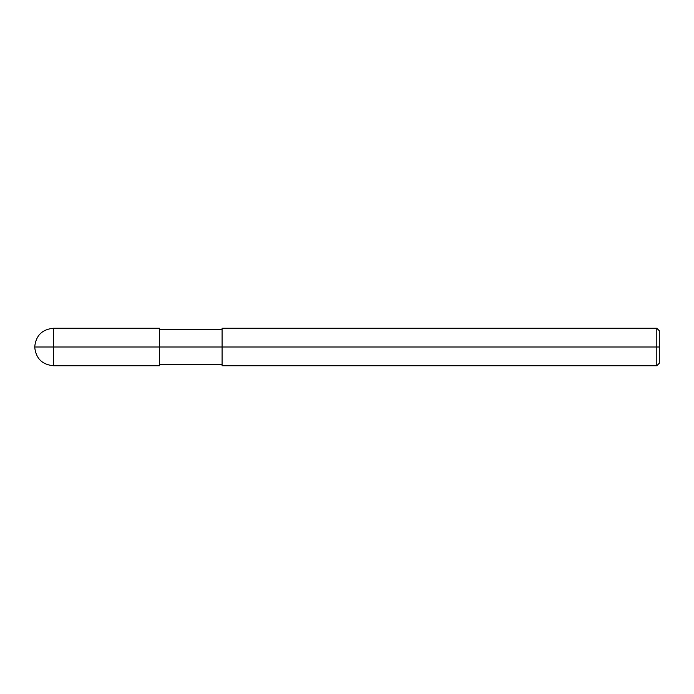 <?xml version="1.0" encoding="UTF-8"?>
<svg xmlns="http://www.w3.org/2000/svg" width="694" height="694" viewBox="0 0 694 694"><rect width="100%" height="100%" fill="white"/><g stroke="black" fill="none" stroke-linecap="round" stroke-linejoin="round"><path stroke-width="0.52" stroke-dasharray="3.47 2.6" d="M159.62 347L222.08 347L159.62 347L159.62 364.489L159.62 329.511L159.62 365.738L159.62 328.262L159.62 347L159.62 328.262L159.62 347L53.438 347L53.438 365.738L53.438 328.262L53.438 347L53.438 328.262L53.438 347L34.7 347L159.62 347L159.62 364.489M222.08 347L656.802 347L222.08 347L222.08 365.738L222.08 329.511M656.802 347L656.802 328.262L656.802 347L656.802 328.262L656.802 347L659.3 347L659.3 330.76L659.3 363.24L659.3 347L656.802 347L656.802 365.738L656.802 347"/><path stroke-width="1.04" d="M159.62 347L159.62 365.738L159.62 328.262L159.62 347L34.7 347L53.438 347L53.438 328.262L53.438 365.738L53.438 347L53.438 365.738L53.438 347L159.62 347L159.62 365.738L159.62 347L222.08 347L159.62 347M659.3 347L659.3 363.24L659.3 330.76L659.3 347L656.802 347L656.802 328.262L656.802 347L222.08 347L222.08 328.262L222.08 365.738L222.08 347L656.802 347L656.802 328.262L656.802 365.738L656.802 347L656.802 365.738L656.802 347L659.3 347L659.3 363.24L659.3 347M159.62 328.262L53.438 328.262C42.065 329.381 35.819 335.627 34.7 347C35.819 358.373 42.065 364.619 53.438 365.738L159.62 365.738M159.62 329.511L222.08 329.511M222.08 328.262L656.802 328.262L659.3 330.76M159.62 364.489L222.08 364.489M222.08 365.738L656.802 365.738L659.3 363.24"/></g></svg>

